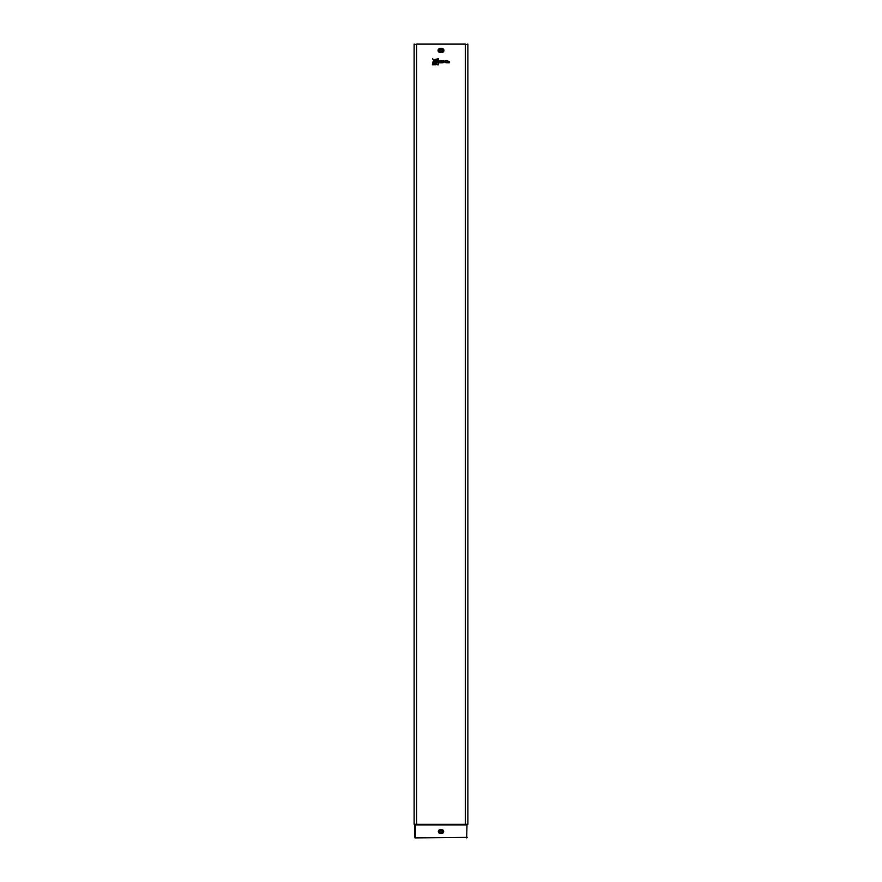 <?xml version="1.0" encoding="UTF-8"?>
<svg xmlns="http://www.w3.org/2000/svg" width="882" height="882" viewBox="0 0 882 882"><rect width="100%" height="100%" fill="white"/><g stroke="black" fill="none" stroke-linecap="round" stroke-linejoin="round"><path stroke-width="1.32" d="M440.074 50.45A0.926 0.926 0 0 1 441 49.524A0.926 0.926 0 0 1 441.926 50.45A0.926 0.926 0 0 1 441 51.377A0.926 0.926 0 0 1 440.074 50.45M440.074 831.55A0.926 0.926 0 0 1 441 830.624A0.926 0.926 0 0 1 441.926 831.55A0.926 0.926 0 0 1 441 832.476A0.926 0.926 0 0 1 440.074 831.55M435.278 59.436L438.563 58.62L438.563 59.689L435.278 59.436M432.478 58.796L438.563 63.559L438.563 64.794L437.329 64.794L432.478 58.796M433.084 61.531L433.448 64.794L432.378 64.794L433.084 61.531M447.802 61.597L449.28 61.597L447.802 62.435L449.445 62.743L446.876 62.743L446.876 60.626L447.802 60.626L447.802 61.597M441.948 61.597L440.449 61.597L440.449 60.968L442.091 60.649L439.589 60.88A0.97 0.97 0 0 0 439.523 61.222L439.523 62.787L442.091 62.787L440.449 62.446L441.948 61.597M435.884 64.794L434.661 64.794L433.547 60.781L435.884 64.794M438.563 60.902L438.563 62.126L434.55 59.789L438.563 60.902M445.223 61.707L446.049 62.765L444.308 61.927L442.94 62.765L443.161 60.638L443.878 60.638L443.878 61.586L446.016 60.638L445.223 61.707M466.666 824.372L414.749 824.328L467.251 824.328L466.666 824.935L415.014 824.935L415.014 837.371M467.658 824.273L465.332 824.273L465.332 44.1L416.668 44.1L416.668 824.273L414.132 824.273L414.132 44.1L416.547 44.629M414.54 824.273L414.805 837.371M465.453 44.629L467.868 44.1L467.868 824.273M467.195 837.371L415.014 837.9M440.074 51.773L441.926 52.005L440.074 51.773A1.323 1.323 0 0 1 438.751 50.45A1.323 1.323 0 0 1 440.074 49.127L441.926 48.896A1.555 1.555 0 0 1 443.481 50.45A1.555 1.555 0 0 1 441.926 52.005L441.926 52.457A2.007 2.007 0 0 0 443.933 50.45A2.007 2.007 0 0 0 441.926 48.444L440.074 48.444A2.007 2.007 0 0 0 438.067 50.45A2.007 2.007 0 0 0 440.074 52.457L441.926 52.457M440.074 52.457L440.074 52.005A1.555 1.555 0 0 1 438.519 50.45A1.555 1.555 0 0 1 440.074 48.896L440.074 48.444M440.206 830.359L440.206 829.675A1.874 1.874 0 0 0 438.332 831.55A1.874 1.874 0 0 0 440.206 833.424L440.206 832.972A1.422 1.422 0 0 1 438.784 831.55A1.422 1.422 0 0 1 440.206 830.127L441.794 830.127A1.422 1.422 0 0 1 443.216 831.55A1.422 1.422 0 0 1 441.794 832.972L440.206 832.74A1.191 1.191 0 0 1 439.015 831.55A1.191 1.191 0 0 1 440.206 830.359L441.794 830.359A1.191 1.191 0 0 1 442.985 831.55A1.191 1.191 0 0 1 441.794 832.74M415.334 824.372L415.334 837.9M466.986 824.935L466.666 837.9M440.206 833.424L441.794 833.424A1.874 1.874 0 0 0 443.668 831.55A1.874 1.874 0 0 0 441.794 829.675L440.206 829.675M441.794 830.359L441.794 829.675M441.794 833.424L440.206 832.74M441.926 48.444L441.926 49.127A1.323 1.323 0 0 1 443.249 50.45A1.323 1.323 0 0 1 441.926 51.773M440.074 49.127L441.926 49.127"/></g></svg>

